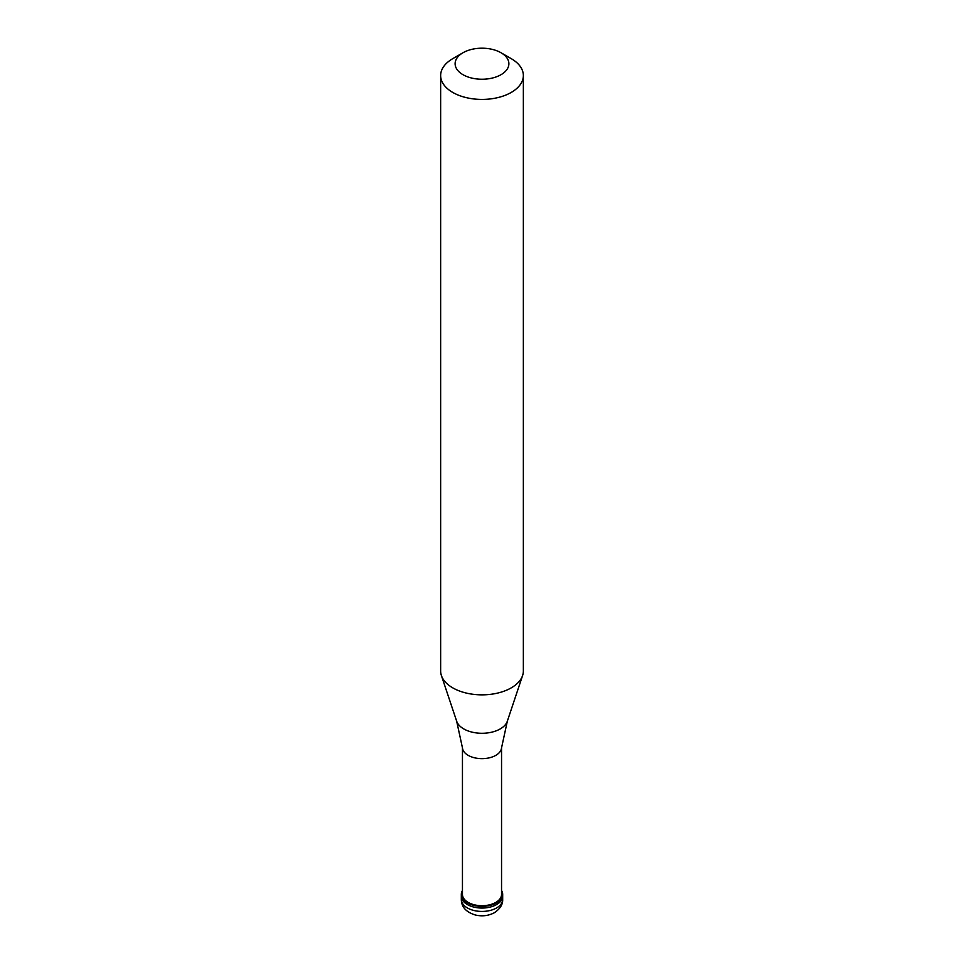 <?xml version="1.0" encoding="UTF-8"?>
<svg xmlns="http://www.w3.org/2000/svg" width="964" height="964" viewBox="0 0 964 964"><rect width="100%" height="100%" fill="white"/><g stroke="black" fill="none" stroke-linecap="round" stroke-linejoin="round"><path stroke-width="1.45" d="M461.322 899.496A20.678 11.942 0 0 0 474.083 910.522A20.678 11.942 0 0 0 496.617 907.931A20.678 11.942 180 0 0 502.678 899.496C502.895 904.413 500.171 908.799 494.484 912.667C488.483 915.848 482.048 916.607 475.192 914.957C466.01 912.065 461.382 906.907 461.322 899.496L461.322 896.11A20.678 11.942 0 0 0 474.083 907.148A20.678 11.942 0 0 0 496.617 904.557A20.678 11.942 180 0 0 502.678 896.11A20.678 11.942 180 0 1 496.617 904.557A20.678 11.942 0 0 1 474.083 907.148A20.678 11.942 0 0 1 461.322 896.11L461.322 894.423A20.678 11.942 0 0 0 474.083 905.461A20.678 11.942 0 0 0 496.617 902.87A20.678 11.942 180 0 0 502.678 894.423A20.678 11.942 180 0 0 501.545 890.519M462.455 890.519A20.678 11.942 0 0 0 461.322 894.423M462.455 747.715L462.455 894.423A19.545 11.279 0 0 0 474.517 904.847A19.545 11.279 0 0 0 495.821 902.4A19.545 11.279 180 0 0 501.545 894.423L501.545 747.715M456.671 721.205L462.491 748.064A19.545 11.279 0 0 0 475.083 757.921A19.545 11.279 0 0 0 495.821 755.342A19.545 11.279 180 0 0 501.509 748.064L507.329 721.205A25.799 14.894 180 0 1 500.244 728.917A25.799 14.894 0 0 1 474.445 732.628A25.799 14.894 0 0 1 456.671 721.205L441.392 675.499A41.356 23.883 0 0 0 469.878 693.803A41.356 23.883 0 0 0 511.245 687.862A41.356 23.883 180 0 0 522.609 675.499A41.356 23.883 180 0 0 523.356 670.98L523.356 75.541A41.356 23.883 180 0 1 511.245 92.424A41.356 23.883 0 0 1 466.178 97.605A41.356 23.883 0 0 1 440.644 75.541A41.356 23.883 0 0 1 452.755 58.659L462.997 52.743A26.884 15.52 0 0 0 462.985 52.743A26.884 15.52 0 0 0 462.997 74.698A26.884 15.52 0 0 0 501.003 74.698A26.884 15.52 180 0 0 501.015 52.743L511.245 58.659A41.356 23.883 180 0 1 523.356 75.541M440.644 75.541L440.644 670.98A41.356 23.883 0 0 0 441.392 675.499M462.997 52.743A26.884 15.52 180 0 1 501.015 52.743M502.678 899.496L502.678 894.423M462.985 52.743L452.755 58.659M507.329 721.205L522.609 675.499"/></g></svg>
